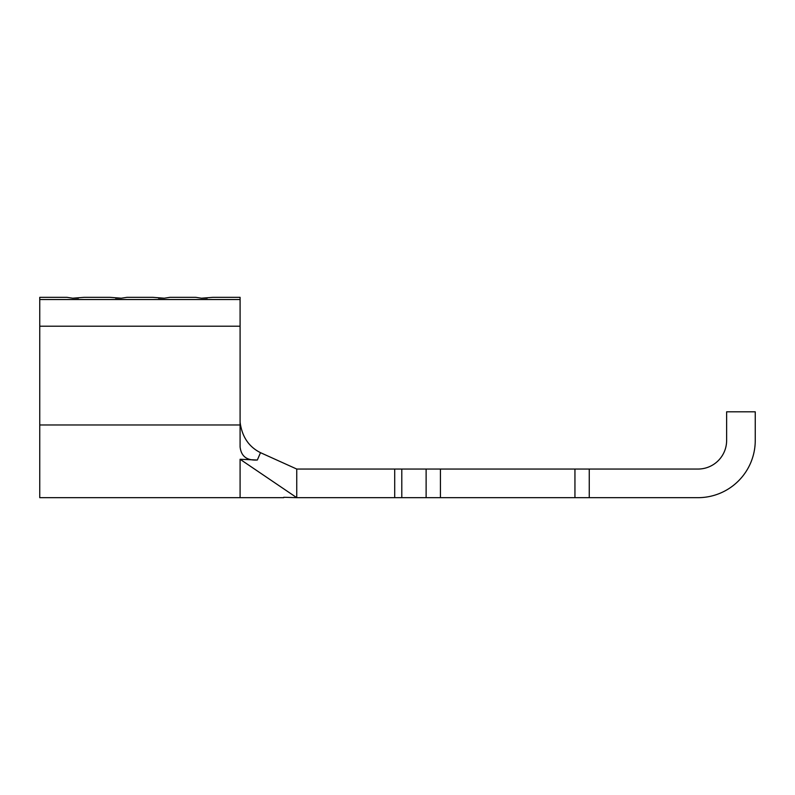 <?xml version="1.0" encoding="UTF-8"?>
<svg xmlns="http://www.w3.org/2000/svg" width="795" height="795" viewBox="0 0 795 795"><rect width="100%" height="100%" fill="white"/><g stroke="black" fill="none" stroke-linecap="round" stroke-linejoin="round"><path stroke-width="1.19" d="M78.387 298.204L72.663 298.204L84.111 297.33L109.869 297.33L121.317 298.204L115.593 298.204M72.663 298.204L66.939 297.33L39.75 297.33L39.75 299.526L240.09 299.526L240.09 446.81C241.084 456.27 246.828 460.673 257.332 460.017L240.09 459.272L296.754 497.67L426.12 497.67L426.12 469.05L574.944 469.05L574.944 497.67L426.12 497.67M207.177 298.204L201.453 298.204L212.901 297.33L240.09 297.33L240.09 299.526M201.453 298.204L195.729 297.33L169.971 297.33L164.247 298.204L152.799 297.33L127.041 297.33L121.317 298.204M296.754 497.67L283.736 497.292L296.754 497.67L296.754 469.05L426.12 469.05M440.43 469.05L440.43 497.67M574.944 469.05L589.254 469.05L589.254 497.67L698.01 497.67A57.24 57.24 0 0 0 755.25 440.43L755.25 411.81L755.25 440.43M589.254 469.05L698.01 469.05A28.62 28.62 0 0 0 726.63 440.43L726.63 411.81L755.25 411.81M574.944 497.67L698.01 497.67M726.63 440.43A28.62 28.62 0 0 1 698.01 469.05M296.754 469.05L260.502 452.673L257.332 460.017M240.09 459.272L240.09 497.67L283.736 497.67M240.09 422.165C241.978 436.644 248.775 446.82 260.502 452.673M39.75 299.526L39.75 497.67L240.09 497.67M39.75 326.208L240.09 326.208M164.247 298.204L158.523 298.204M394.708 469.05L394.708 497.67M401.793 469.05L401.793 497.67M39.75 424.977L240.09 424.977"/></g></svg>
